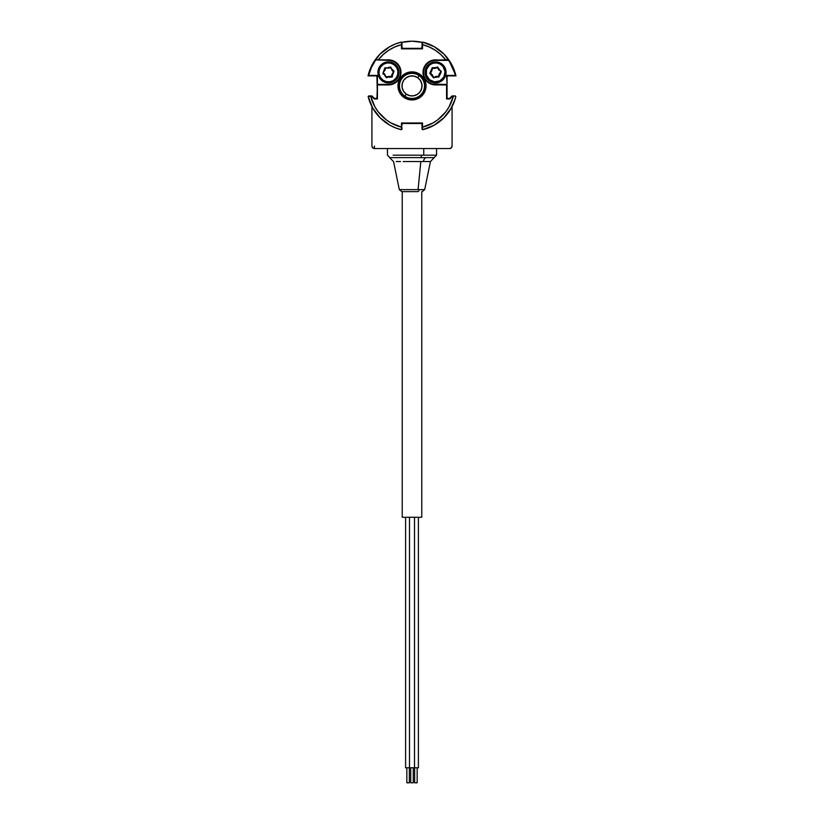 <?xml version="1.0" encoding="UTF-8"?>
<svg xmlns="http://www.w3.org/2000/svg" width="824" height="824" viewBox="0 0 824 824"><rect width="100%" height="100%" fill="white"/><g stroke="black" fill="none" stroke-linecap="round" stroke-linejoin="round"><path stroke-width="1.24" d="M449.873 98.149L449.873 98.149A0.999 0.999 0 0 1 449.162 98.437L449.162 98.437M448.071 98.437L448.071 98.437A0.999 0.999 0 0 1 447.072 97.438L447.072 97.438M421.404 48.266L422.022 47.339A0.999 0.999 0 0 1 421.023 48.338L421.023 48.338M402.061 47.72L402.977 48.338A0.999 0.999 0 0 1 401.978 47.339L401.978 47.339M376.64 76.189L375.929 75.89A0.999 0.999 0 0 1 376.928 76.9L376.928 76.9M376.856 97.819L376.928 97.438A0.999 0.999 0 0 1 375.929 98.437L375.929 98.437M374.838 98.437L374.838 98.437A0.999 0.999 0 0 1 374.127 98.149L374.127 98.149M455.662 97.191A45.093 45.093 0 0 1 428.49 127.885M421.94 124.105L421.023 123.487A0.999 0.999 0 0 1 422.022 124.486L422.022 124.486M402.596 123.569L401.978 124.486A0.999 0.999 0 0 1 402.977 123.487L402.977 123.487M452.376 105.987L450.893 108.716M454.766 100.209L453.519 103.494M447.69 98.365L447.144 97.819L447.69 98.365M447.69 75.973L447.072 76.9A0.999 0.999 0 0 1 448.071 75.89M434.299 46.721L432.755 45.886L434.299 46.721M428.779 44.063L426.564 43.239L428.779 44.063M372.644 63.901L371.418 66.26L372.644 63.901M389.773 125.145L391.925 126.288L389.773 125.145M395.262 127.782L397.704 128.678L395.262 127.782M440.562 72.388L440.459 73.367L440.562 72.388M432.765 76.55L433.63 77.013M436.524 67.475L439.089 68.845M383.438 72.388L383.541 71.41L383.438 72.388M390.37 67.753L388.454 67.372L391.235 68.217M387.476 77.302L384.911 75.932M383.829 74.304L383.541 73.367M369.234 100.209L370.131 102.65M371.624 105.987L372.767 108.14M374.92 111.57L376.115 113.218M384.695 121.797L386.26 122.93M426.296 128.678L428.738 127.782M432.075 126.288L434.227 125.145M437.657 122.992L439.305 121.797M447.885 113.218L449.018 111.652M454.889 72.018L453.973 69.443M452.582 66.26L451.356 63.901M449.461 60.822L448.009 58.772M445.485 55.723L443.992 54.147M397.436 43.239L395.221 44.063M391.235 45.886L389.701 46.721M380.008 54.147L378.494 55.744M375.991 58.772L374.539 60.822M370.028 69.443L369.111 72.018M431.385 75.169L430.633 71.41M431.385 69.607L434.567 67.475M439.717 75.169L436.524 77.302M392.615 69.607L393.367 73.367M392.615 75.169L389.433 77.302M384.283 69.607L386.538 67.753M426.029 85.912A14.029 14.029 0 0 0 412 71.884A14.029 14.029 0 0 0 397.971 85.912L398.971 85.912A13.03 13.03 0 0 1 412 72.893A13.03 13.03 0 0 1 425.029 85.912L426.029 85.912L425.029 85.912A13.03 13.03 0 0 1 412 98.942A13.03 13.03 0 0 1 398.971 85.912A13.03 13.03 0 0 1 412 72.893A13.03 13.03 0 0 1 425.029 85.912A13.03 13.03 0 0 1 412 98.942A13.03 13.03 0 0 1 398.971 85.912L397.971 85.912A14.029 14.029 0 0 0 412 99.941A14.029 14.029 0 0 0 426.029 85.912L424.957 91.279L421.919 95.831L417.366 98.87L412 99.941L406.634 98.87L402.081 95.831L399.043 91.279L397.971 85.912L399.043 80.546L402.081 75.993L406.634 72.955L412 71.884L417.366 72.955L421.919 75.993L424.957 80.546L426.029 85.912M368.173 96.439L371.923 95.934L368.668 95.934M388.454 60.358A12.02 12.02 0 0 1 400.474 72.388A12.02 12.02 0 0 1 388.454 84.409L388.454 84.913A12.525 12.525 0 0 0 400.979 72.388L400.979 72.388A12.525 12.525 0 0 0 388.454 59.864L375.311 59.864L388.454 60.358A12.02 12.02 0 0 1 400.474 72.388A12.02 12.02 0 0 1 388.454 84.409L377.433 84.913L388.454 84.409L377.433 84.409L377.433 75.396L368.04 75.89L377.433 75.396L368.668 75.396L371.387 67.506L375.528 60.265A44.589 44.589 0 0 1 375.981 59.627M433.197 84.182L446.567 84.409L435.546 84.409A12.02 12.02 0 0 1 423.526 72.388A12.02 12.02 0 0 1 435.546 60.358L448.184 60.358L435.546 59.864A12.525 12.525 0 0 0 423.021 72.388A12.525 12.525 0 0 0 435.546 84.913L447.072 84.913L446.567 75.396L447.072 84.913L447.072 75.89L455.96 75.89L451.542 64.251L444.105 54.26L434.217 46.68L422.64 42.096A45.093 45.093 0 0 1 448.596 59.565A45.093 45.093 0 0 0 422.64 42.096L422.022 42.58L422.022 48.338L401.978 48.338L401.978 42.58L401.36 42.096A45.093 45.093 0 0 0 375.404 59.565L375.404 59.565A45.093 45.093 0 0 0 368.04 75.89L376.928 75.89L377.433 98.942L377.433 84.913L376.928 98.437L374.426 98.437L371.923 95.934M390.803 60.595L393.058 61.275M396.952 63.881L398.456 65.704M399.558 67.784L400.248 70.04M395.129 82.379L393.058 83.492M390.803 84.182L388.454 84.409M401.36 42.096L401.978 42.58L401.36 42.096L395.407 43.991L389.783 46.68L379.895 54.26L372.458 64.251L368.04 75.89A45.093 45.093 0 0 1 401.36 42.096L401.442 43.785M375.404 59.565L378.309 59.864A42.58 42.58 0 0 1 401.484 44.651L401.978 42.58M422.63 42.23L422.516 48.843L401.484 48.843L401.484 44.651L401.484 48.843L401.484 44.651L394.82 46.947L388.629 50.316L383.078 54.662L378.309 59.864L390.895 60.101L395.407 61.975L400.021 67.599L400.742 74.83L397.312 81.246L393.244 83.955L388.454 84.913L377.433 84.913L377.433 98.942L374.22 98.942L371.717 96.439L370.738 96.439L374.992 106.986L378.134 111.734L386.178 119.779L390.937 122.92L401.484 127.174L401.978 123.487L422.022 123.487L422.022 129.244L422.64 129.728A45.093 45.093 0 0 0 455.816 96.552L455.332 95.934L452.077 95.934L449.78 98.942L452.077 95.934L449.574 98.437L447.072 98.437L447.072 75.89L455.96 75.89L448.596 59.565A45.093 45.093 0 0 1 455.96 75.89A45.093 45.093 0 0 0 448.596 59.565L448.472 60.265A44.589 44.589 0 0 1 455.332 75.396L446.567 75.396L455.96 75.89M452.077 95.934L455.332 95.934L452.283 96.439L449.78 98.942L446.567 98.942L446.567 84.913L433.105 84.676L428.593 82.802L425.132 79.341L423.258 74.83L423.258 69.947L426.688 63.53L433.105 60.101L445.691 59.864L440.922 54.662L435.371 50.316L429.18 46.947L422.516 44.651A42.58 42.58 0 0 1 445.691 59.864L446.845 59.74M435.546 84.409A12.02 12.02 0 0 1 423.526 72.388A12.02 12.02 0 0 1 435.546 60.358M433.197 60.595L430.942 61.275M427.048 63.881L425.544 65.704M424.442 67.784L423.752 70.04M428.871 82.379L430.942 83.492M455.682 96.542L455.816 96.552A45.093 45.093 0 0 1 422.64 129.728L434.083 125.227L443.878 117.801L451.315 107.995L453.952 102.434L455.816 96.552L455.332 95.934M368.184 96.552L372.685 107.995L380.122 117.801L389.917 125.227L395.489 127.875L401.36 129.728L401.978 129.244L401.36 129.728A45.093 45.093 0 0 1 368.184 96.552A45.093 45.093 0 0 0 401.36 129.728L401.978 129.244L401.484 122.992L422.516 122.992L401.484 122.992L422.516 122.992L422.516 127.174L433.063 122.92L437.822 119.779L445.866 111.734L449.008 106.986L453.262 96.439A42.58 42.58 0 0 1 422.516 127.174L422.558 128.039M401.484 122.992L401.484 127.174L401.484 122.992M401.37 129.595L401.484 127.174A42.58 42.58 0 0 1 370.738 96.439L369.873 96.48M448.596 59.565L448.472 60.265M422.516 48.843L401.484 48.843M422.619 42.611A44.589 44.589 0 0 0 422.516 42.58L422.516 44.651M449.574 98.942L446.567 98.942M377.433 98.942L374.426 98.942M370.738 96.439L368.668 96.439M422.516 127.174L422.516 129.244M384.303 70.431L384.767 68.989M388.073 67.815L389.546 67.496M392.224 69.772L393.233 70.895M392.605 74.345L392.142 75.777M388.835 76.962L387.352 77.271M384.684 75.005L383.675 73.882M387.857 68.268L390.411 67.774M388.516 76.426L386.497 77.003L388.516 76.426L390.576 76.92M385.436 68.382L384.921 70.421L383.459 71.956M383.479 72.996L384.983 74.459L385.591 76.498M391.462 76.385L391.987 74.356L393.45 72.811M393.429 71.781L391.791 70.081M391.936 76.179L391.596 77.126A0.999 0.999 0 0 0 392.44 76.23L392.121 74.109L391.936 76.179M390.03 82.791L389.886 81.803A9.517 9.517 0 0 1 379.04 73.82A9.517 9.517 0 0 1 387.023 62.974L386.868 61.985A10.516 10.516 0 0 0 378.051 73.964A10.516 10.516 0 0 0 390.03 82.791A10.516 10.516 0 0 1 378.051 73.964A10.516 10.516 0 0 1 386.868 61.985A10.516 10.516 0 0 1 398.857 70.802A10.516 10.516 0 0 1 390.03 82.791A10.516 10.516 0 0 0 398.857 70.802A10.516 10.516 0 0 0 386.868 61.985L387.023 62.974A9.517 9.517 0 0 1 397.868 70.957A9.517 9.517 0 0 1 389.886 81.803L390.03 82.791M387.898 67.898L384.829 67.856L382.861 73.635L384.839 75.118L386.343 77.786L389.01 76.879L391.328 77.137A0.999 0.999 0 0 0 391.596 77.126L391.328 77.137A0.999 0.999 0 0 0 391.596 77.126L394.047 71.142L392.07 69.659L390.566 66.991L387.898 67.898M389.886 81.803L386.178 81.627L382.81 80.052L380.307 77.312L379.04 73.82L379.215 70.112L380.791 66.744L383.531 64.241L387.023 62.974L390.731 63.149L394.099 64.725L396.602 67.465L397.868 70.957L397.693 74.665L396.117 78.033L393.378 80.536L389.886 81.803M390.669 67.722L392.07 69.659L390.669 67.722M386.909 77.302L386.24 77.054L386.909 77.302M383.428 73.511L385.127 74.706L383.428 73.511M393.481 71.266L391.781 70.071L393.481 71.266M392.214 73.861L393.604 71.976L392.214 73.861M389.062 76.385L391.39 76.632L389.062 76.385M427.326 78.96L428.109 78.332A9.517 9.517 0 0 1 429.603 64.952A9.517 9.517 0 0 1 442.982 66.445L443.765 65.817A10.516 10.516 0 0 0 428.974 64.169A10.516 10.516 0 0 0 427.326 78.96A10.516 10.516 0 0 1 428.974 64.169A10.516 10.516 0 0 1 443.765 65.817A10.516 10.516 0 0 1 442.117 80.608A10.516 10.516 0 0 1 427.326 78.96A10.516 10.516 0 0 0 442.117 80.608A10.516 10.516 0 0 0 443.765 65.817L442.982 66.445L445.032 71.575L443.889 76.982L439.923 80.834L434.495 81.844L429.417 79.67L426.399 75.035L426.472 69.515L429.603 64.952L432.899 63.242L436.596 62.923L440.14 64.045L442.982 66.445A9.517 9.517 0 0 1 441.489 79.825A9.517 9.517 0 0 1 428.109 78.332L427.326 78.96M440.861 70.854L438.873 70.071L440.861 70.854L439.161 69.659L437.657 66.991L434.99 67.898L432.27 67.681L429.819 73.264L433.445 77.786L435.896 76.426L434.217 77.755L436.102 76.879L438.821 77.096L441.262 71.904L440.861 70.854M432.064 68.588L431.879 70.668L432.239 68.248L434.938 68.392M439.316 73.861L440.696 71.966L439.316 73.861M436.154 76.385L438.481 76.632L435.896 76.426M432.394 74.912L433.331 77.054L432.394 74.912L430.313 73.181L431.786 70.915L430.396 72.8M435.206 68.351L437.472 67.455L438.873 70.071M440.572 71.266L440.696 71.966M439.213 74.109L438.481 76.632M434.001 77.302L433.331 77.054M438.45 68.299L439.079 69.484M440.531 72.862L439.831 73.995M437.637 76.941L436.298 76.9M432.641 76.467L432.013 75.293M430.561 71.915L431.261 70.782M433.465 67.836L434.794 67.877M409.868 767.772L405.593 767.772L405.593 517.276L405.593 767.772L414.503 767.772L414.503 517.276L414.503 767.772L409.497 767.772L409.497 517.276L409.497 767.772M406.84 767.772L406.84 782.8L409.343 782.8L409.343 767.772L409.343 782.8L406.84 782.8L406.84 767.772M410.743 767.772L410.743 782.8L413.257 782.8L413.257 767.772L413.257 782.8L410.743 782.8L410.743 767.772M414.503 767.772L418.407 767.772L418.407 517.276L418.407 767.772L414.132 767.772M414.657 767.772L414.657 782.8L417.16 782.8L417.16 767.772L417.16 782.8L414.657 782.8L414.657 767.772M421.764 517.276L421.764 191.621L421.764 517.276L402.236 517.276L402.236 191.621L402.236 517.276L421.764 517.276M452.077 106.626L452.077 146.033L452.077 106.626M422.073 42.354L412 41.2L401.927 42.354A44.712 44.712 0 0 1 422.073 42.354A44.712 44.712 0 0 0 422.022 42.333M403.698 41.973L405.367 41.694M418.633 41.694L420.312 41.983M414.544 98.695L412 98.942M371.923 146.033L371.923 106.574L371.923 146.033L372.654 147.805L374.426 148.536A2.503 2.503 0 0 1 371.923 146.033M374.426 146.033L374.426 148.536L449.574 148.536L374.426 148.536M449.574 148.536L451.346 147.805L452.077 146.033A2.503 2.503 0 0 1 449.574 148.536M399.898 157.631L392.945 157.631M395.139 157.631L420.621 157.631A2.503 0.958 -90 0 0 421.414 155.169L393.089 155.169L423.742 155.169L423.742 148.536L423.742 155.169L436.524 155.169L421.414 155.169A2.503 0.958 90 0 1 420.621 157.631L434.145 157.631M436.545 148.536L436.545 155.169L430.447 161.555L420.827 161.555L418.067 189.623L419.2 189.623A2.503 1.421 90 0 1 417.809 191.621L401.772 191.621L417.809 191.621A2.503 1.421 -90 0 0 419.2 189.623L399.321 189.623L418.067 189.623L420.827 161.555L403.173 161.555M423.474 161.555A5.006 3.111 90 0 1 425.977 157.631A5.006 3.111 -90 0 0 423.474 161.555L420.827 161.555M396.169 161.555L400.526 161.555L396.169 161.555M419.2 189.623L424.679 189.623L422.228 191.621M401.772 191.621L399.31 189.623L393.553 161.555L389.525 157.631L431.426 157.631M387.455 148.536L387.455 155.169L389.865 157.631M454.93 99.797A45.114 45.114 0 0 1 425.256 129.038L435.123 124.651L443.673 118.048L450.398 109.602L454.899 99.786M427.44 128.276L429.325 127.545M432.888 125.876L434.557 124.96M438.44 122.436L439.398 121.725M443.776 117.904L444.672 116.987M447.628 113.547L448.843 111.91M419.169 75.643L417.737 77.693A10.022 10.022 0 0 1 420.219 91.649A10.022 10.022 0 0 1 406.263 94.132L404.831 96.181A12.525 12.525 0 0 0 422.269 93.081A12.525 12.525 0 0 0 419.169 75.643A12.525 12.525 0 0 1 422.269 93.081A12.525 12.525 0 0 1 404.831 96.181A12.525 12.525 0 0 1 401.731 78.744A12.525 12.525 0 0 1 419.169 75.643A12.525 12.525 0 0 0 401.731 78.744A12.525 12.525 0 0 0 404.831 96.181L406.263 94.132A10.022 10.022 0 0 1 403.781 80.185A10.022 10.022 0 0 1 417.737 77.693L419.169 75.643M417.737 77.693L414.153 76.127L410.239 76.045L406.603 77.477L403.781 80.185L402.215 83.76L402.133 87.674L403.554 91.31L406.263 94.132L409.847 95.697L413.761 95.78L417.397 94.358L420.219 91.649L421.785 88.065L421.867 84.161L420.446 80.515L417.737 77.693M446.217 59.812L447.659 59.658L446.217 59.812M430.447 161.555L424.69 189.623"/></g></svg>
